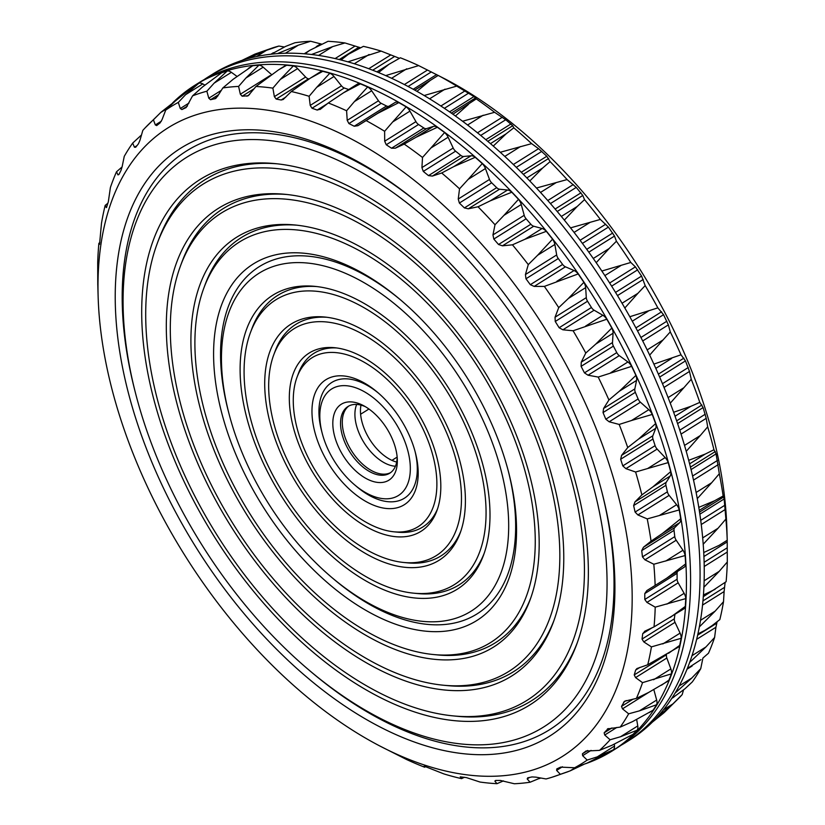 <?xml version="1.0" encoding="UTF-8"?>
<svg xmlns="http://www.w3.org/2000/svg" width="825" height="825" viewBox="0 0 825 825"><rect width="100%" height="100%" fill="white"/><g stroke="black" fill="none" stroke-linecap="round" stroke-linejoin="round"><path stroke-width="1.24" d="M356.689 404.436A39.352 22.574 -122.1 0 0 364.114 442.819A39.352 22.574 -122.1 0 0 395.423 466.238M396.67 462.072A39.352 22.574 57.9 0 1 360.989 405.137M348.872 405.983A39.352 22.574 -122.1 0 0 351.502 450.728A39.352 22.574 -122.1 0 0 390.627 472.601M365.413 406.704A39.352 22.574 -122.1 0 0 347.975 406.498A39.352 22.574 -122.1 0 0 349.748 451.832A39.352 22.574 -122.1 0 0 389.771 473.189A39.352 22.574 -122.1 0 0 397.186 457.401M391.937 460.36L397.155 457.091M360.618 414.233L368.94 409.014M397.258 458.391A44.818 25.709 -122.1 0 0 363.34 405.549A44.818 25.709 -122.1 0 0 332.846 425.133A44.818 25.709 -122.1 0 0 366.403 478.665A44.818 25.709 -122.1 0 0 397.32 459.772A44.818 25.709 -122.1 0 0 397.258 458.391M703.704 552.544L719.122 545.346L727.227 540.251L726.856 528.103A371.023 212.809 -122.1 0 0 726.32 516.677A371.023 212.809 -122.1 0 0 445.521 79.19L418.667 65.598A387.42 222.214 -122.1 0 0 400.362 57.791L389.029 64.267L378.562 72.548M410.211 464.908A62.855 36.053 57.9 0 1 354.482 484.739A62.855 36.053 57.9 0 1 322.193 433.218A62.855 36.053 57.9 0 1 356.153 387.925A62.855 36.053 57.9 0 1 410.211 464.908M704.179 566.507L727.248 552.049L727.207 540.21M727.248 552.049L727.299 561.99A387.42 222.214 -122.1 0 1 726.113 581.708L703.261 596.733M702.498 605.107L724.113 591.556L725.123 582.419M724.113 591.556L723.515 601.703A387.42 222.214 -122.1 0 1 719.823 619.606L712.181 625.567L697.61 635.075M696.609 639.365L715.914 627.268L717.1 621.782M715.914 627.268L714.605 637.477A387.42 222.214 -122.1 0 1 708.489 653.214L702.9 658.072M702.817 658.505L700.745 668.642A387.42 222.214 -122.1 0 1 692.309 681.924L684.946 688.782L671.632 698.558M683.523 689.989L682.182 694.609A387.42 222.214 -122.1 0 1 679.852 697.146L664.3 712.48M284.274 46.994L278.943 46.045A387.42 222.214 -122.1 0 0 272.889 47.798L254.946 54.089L240.147 61.267M321.564 44.107L310.674 41.25A387.42 222.214 -122.1 0 0 294.917 42.766L285.563 46.427L271.301 54.182M360.525 47.747L344.963 42.952A387.42 222.214 -122.1 0 0 328.041 41.312L309.705 50.356L305.033 53.831M399.424 58.317L381.191 51.119A387.42 222.214 -122.1 0 0 363.412 46.355L348.562 54.192L341.014 59.977M414.707 90.08L438.219 75.426A387.42 222.214 -122.1 0 1 456.71 86.109L473.983 96.556L476.272 98.907A387.42 222.214 -122.1 0 1 494.588 112.293L505.725 119.749L512.717 125.72L513.8 127.813A387.42 222.214 -122.1 0 1 531.62 143.643L538.57 148.686L546.82 156.245L550.11 161.607A387.42 222.214 -122.1 0 1 567.095 179.572L576.252 187.388L582.79 195.473L584.533 199.64A387.42 222.214 -122.1 0 1 600.363 219.429L608.407 227.112L614.501 236.063L616.419 241.23A387.42 222.214 -122.1 0 1 630.805 262.463L635.384 266.867L641.582 276.076L645.181 285.584A387.42 222.214 -122.1 0 1 657.855 307.869L663.537 314.686L668.363 324.875L670.282 331.887A387.42 222.214 -122.1 0 1 680.996 354.802L685.472 360.896L689.494 371.446L691.247 379.263A387.42 222.214 -122.1 0 1 699.817 402.383L703.096 407.591L706.221 418.327L707.695 426.845A387.42 222.214 -122.1 0 1 713.955 449.738L716.079 453.894L719.317 473.736A387.42 222.214 -122.1 0 1 723.143 495.98L724.164 498.95L725.887 519.059A387.42 222.214 -122.1 0 1 726.712 529.732A387.42 222.214 -122.1 0 1 727.227 540.251M415.058 451.419A68.32 39.188 57.9 0 1 417.172 464.97A68.32 39.188 57.9 0 1 356.596 486.533L354.482 484.739M322.193 433.218L321.502 430.537A68.32 39.188 57.9 0 1 331.475 382.656A68.32 39.188 57.9 0 1 378.593 393.236M704.086 580.81L719.214 571.333L727.299 561.99M703.395 594.99L715.079 589.318M703.849 587.297L719.214 571.333M700.456 620.348L715.151 611.139L723.515 601.703M697.868 633.909L706.045 629.784M699.291 626.959L715.151 611.139M691.948 655.71L705.942 646.944L714.605 637.477M687.256 668.559L701.002 659.629M689.597 662.485L705.942 646.944M679.099 685.998L691.752 678.067L700.745 668.642M691.752 678.067L674.974 693.206M671.808 698.29L673.778 697.208M663.434 709.84L672.849 703.942L682.182 694.609M672.849 703.942L656.587 717.781M652.307 722.174L663.877 712.872M239.436 61.287L241.209 60.596M246.716 58.988L266.475 50.335L278.943 46.045M277.324 53.646L298.268 45.2L310.674 41.25M311.561 54.481L332.681 46.602L344.963 42.952M347.923 61.844L381.191 51.119M385.698 75.601L418.667 65.598M414.8 90.131L438.219 75.426M424.163 95.525L456.71 86.109M416.934 91.338L430.124 80.53M452.884 114.18L476.272 98.907M462.598 121.234L494.588 112.293M455.421 115.985L468.414 104.445M490.473 143.622L506.158 133.794L513.8 127.813M500.27 152.264L531.62 143.643M493.288 146.056L506.158 133.794M526.855 177.911L542.633 168.032L550.11 161.607M536.477 188.028L567.095 179.572M529.815 180.974L542.633 168.032M561.34 216.439L577.18 206.508L584.533 199.64M570.549 227.865L600.363 219.429M564.341 220.1L577.18 206.508M593.278 258.472L609.139 248.531L616.419 241.23M601.858 271.033L630.805 262.463M596.207 262.701L609.139 248.531M622.06 303.239L637.931 293.298L645.181 285.584M629.805 316.728L657.855 307.869M624.834 307.983L637.931 293.298M647.161 349.903L663.001 339.972L670.282 331.887M653.874 364.103L680.996 354.802M649.667 355.111L663.001 339.972M668.106 397.598L683.894 387.698L691.247 379.263M673.623 412.263L690.803 406.343L699.817 402.383M670.261 403.188L683.894 387.698M684.513 445.428L700.229 435.579L707.695 426.845M688.679 460.319L705.272 454.049L713.955 449.738M686.225 451.347L700.229 435.579M696.094 492.494L711.676 482.728L719.317 473.736M698.765 507.375L714.77 500.672L723.143 495.98M697.259 498.661L711.676 482.728M702.653 537.91L718.049 528.258L725.887 519.059M718.049 528.258L703.168 544.263M418.058 468.847A73.786 42.322 57.9 0 1 363.454 500.032A73.786 42.322 57.9 0 1 312.438 403.724A73.786 42.322 57.9 0 1 377.52 392.308A73.786 42.322 57.9 0 1 415.418 452.791A73.786 42.322 57.9 0 1 418.058 468.847M208.632 76.653L212.798 74.033A392.844 225.328 57.9 0 1 401.022 82.84A392.844 225.328 57.9 0 1 675.953 418.811A392.844 225.328 57.9 0 1 630.032 739.788L625.855 742.407A392.844 225.328 -122.1 0 0 671.777 421.431A392.844 225.328 -122.1 0 0 396.856 85.46A392.844 225.328 -122.1 0 0 208.632 76.653A392.844 225.328 -122.1 0 0 203.95 79.726M436.693 478.222A99.753 57.214 57.9 0 1 393.927 531.805A99.753 57.214 57.9 0 1 316.594 472.601A99.753 57.214 57.9 0 1 297.031 377.2A99.753 57.214 57.9 0 1 374.127 368.651A99.753 57.214 57.9 0 1 436.693 478.222M621.05 745.274A392.844 225.328 -122.1 0 0 625.855 742.407M437.539 508.839A102.486 58.781 57.9 0 1 398.001 532.208L393.927 531.805M297.031 377.2L298.454 373.354A102.486 58.781 57.9 0 1 336.713 347.964M440.622 480.191A105.218 60.349 57.9 0 1 436.858 510.809A105.218 60.349 57.9 0 1 313.943 474.262A105.218 60.349 57.9 0 1 334.651 347.717A105.218 60.349 57.9 0 1 440.622 480.191M612.202 750.967L616.368 748.347A392.844 225.328 -122.1 0 0 662.289 427.371A392.844 225.328 -122.1 0 0 387.368 91.4A392.844 225.328 -122.1 0 0 199.145 82.593L194.968 85.212A392.844 225.328 57.9 0 1 383.192 94.019A392.844 225.328 57.9 0 1 658.123 429.99A392.844 225.328 57.9 0 1 612.202 750.967A392.844 225.328 57.9 0 1 585.564 763.713M461.227 490.545A133.908 76.808 57.9 0 1 403.807 562.485A133.908 76.808 57.9 0 1 300.001 483.007A133.908 76.808 57.9 0 1 273.725 354.925A133.908 76.808 57.9 0 1 377.231 343.458A133.908 76.808 57.9 0 1 461.227 490.545M172.693 102.826A392.844 225.328 57.9 0 1 194.968 85.212M460.845 531.125A136.641 78.375 57.9 0 1 407.88 562.887L403.807 562.485M273.725 354.925L275.148 351.089A136.641 78.375 57.9 0 1 326.824 317.274M666.796 578.139L655.143 585.42A387.42 222.214 -122.1 0 0 654.627 574.901A387.42 222.214 -122.1 0 0 653.812 564.238L685.121 555.545L685.647 563.918A8.198 4.702 -122.1 0 1 684.059 567.311L666.796 578.139L685.647 563.918M685.09 555.565A8.198 4.702 -122.1 0 0 682.966 550.244L676.191 540.231A5.466 3.135 -122.1 0 1 674.778 536.621L674.035 530.372A5.466 3.135 -122.1 0 1 674.695 527.66L679.687 522.658A8.198 4.702 -122.1 0 0 680.708 518.739L679.233 509.922L659.35 515.522L676.603 504.714A8.198 4.702 -122.1 0 1 679.202 509.953M641.871 494.918A387.42 222.214 -122.1 0 0 635.611 472.013L668.198 462.598L670.673 471.653L652.936 486.843L641.871 494.918L634.972 501.889L633.631 505.56L635.085 512.067L667.394 491.824A5.466 3.135 -122.1 0 0 669.137 495.371L676.603 504.714M667.394 491.824L665.94 485.317A5.466 3.135 -122.1 0 1 666.218 482.305L670.189 476.035A8.198 4.702 -122.1 0 0 670.643 471.663M668.178 462.619A8.198 4.702 -122.1 0 0 665.146 457.566L657.143 449.078A5.466 3.135 -122.1 0 1 655.102 445.644L652.967 439.013A5.466 3.135 -122.1 0 1 652.853 435.765L655.72 428.33A8.198 4.702 -122.1 0 0 655.607 423.596L652.245 414.439L631.568 420.492L648.811 409.685A8.198 4.702 -122.1 0 1 652.224 414.459M608.922 399.97A387.42 222.214 -122.1 0 0 598.197 377.056L631.661 366.352L635.9 375.416L619.317 391.246L608.922 399.97L603.591 408.468L603.034 412.562L605.808 419.193L638.117 398.949A5.466 3.135 -122.1 0 0 640.417 402.208L648.811 409.685M638.117 398.949L635.343 392.318A5.466 3.135 -122.1 0 1 634.837 388.884L636.56 380.438A8.198 4.702 -122.1 0 0 635.869 375.427M631.63 366.372A8.198 4.702 -122.1 0 0 627.918 361.958L619.286 355.637A5.466 3.135 -122.1 0 1 616.77 352.615L613.398 346.108A5.466 3.135 -122.1 0 1 612.511 342.55L613.058 333.248A8.198 4.702 -122.1 0 0 611.799 328.051M595.815 344.056L585.771 353.038A387.42 222.214 -122.1 0 0 573.107 330.763L606.818 319.223L611.83 328.041L595.815 344.056L613.058 333.248M606.798 319.244A8.198 4.702 -122.1 0 0 602.848 315.274L594.124 310.221A5.466 3.135 -122.1 0 1 591.442 307.498L587.544 301.228A5.466 3.135 -122.1 0 1 586.297 297.629L585.657 287.636A8.198 4.702 -122.1 0 0 583.852 282.356M568.404 298.444L558.721 307.632A387.42 222.214 -122.1 0 0 544.345 286.409L578.201 273.941L583.883 282.336L568.404 298.444L585.657 287.636M578.17 273.962A8.198 4.702 -122.1 0 0 574.056 270.517L565.424 266.815A5.466 3.135 -122.1 0 1 562.629 264.443L558.278 258.534A5.466 3.135 -122.1 0 1 556.679 254.946L554.864 244.458A8.198 4.702 -122.1 0 0 552.554 239.178M537.611 255.265L528.278 264.608A387.42 222.214 -122.1 0 0 512.449 244.819L524.844 239.312L546.325 231.34L552.585 239.167L537.611 255.265L554.864 244.458M546.294 231.361A8.198 4.702 -122.1 0 0 542.097 228.494L533.713 226.236A5.466 3.135 -122.1 0 1 530.836 224.245L526.113 218.811A5.466 3.135 -122.1 0 1 524.215 215.304L521.245 204.507A8.198 4.702 -122.1 0 0 518.471 199.351M503.993 215.315L495.01 224.751A387.42 222.214 -122.1 0 0 478.026 206.776L490.298 200.826L511.789 192.225L518.502 199.33L503.993 215.315L521.245 204.507M511.758 192.246A8.198 4.702 -122.1 0 0 507.55 190.018L499.568 189.224A5.466 3.135 -122.1 0 1 496.691 187.667L491.679 182.799A5.466 3.135 -122.1 0 1 489.493 179.448L485.44 168.537A8.198 4.702 -122.1 0 0 482.254 163.587M468.188 179.355L459.535 188.812A387.42 222.214 -122.1 0 0 441.715 172.992L453.822 166.588L475.231 157.307L482.285 163.567L468.188 179.355L485.44 168.537M475.21 157.338A8.198 4.702 -122.1 0 0 471.075 155.781L463.64 156.482A5.466 3.135 -122.1 0 1 460.804 155.378L455.596 151.171A5.466 3.135 -122.1 0 1 453.183 148.026L448.109 137.218A8.198 4.702 -122.1 0 0 444.562 132.567M430.867 148.036L422.513 157.462A387.42 222.214 -122.1 0 0 404.188 144.086L416.089 137.239L437.353 127.256L444.603 132.547L430.867 148.036L448.109 137.218M437.322 127.277A8.198 4.702 -122.1 0 0 433.342 126.431L426.587 128.607A5.466 3.135 -122.1 0 1 423.844 127.978L418.543 124.513A5.466 3.135 -122.1 0 1 415.934 121.636L409.953 111.138A8.198 4.702 -122.1 0 0 406.117 106.868M392.7 121.945L384.625 131.288A387.42 222.214 -122.1 0 0 366.135 120.594L377.798 113.324L398.836 102.62L406.147 106.848L392.7 121.945L409.953 111.138M398.805 102.651A8.198 4.702 -122.1 0 0 395.051 102.517L389.111 106.126A5.466 3.135 -122.1 0 1 386.512 105.982L381.212 103.321A5.466 3.135 -122.1 0 1 378.469 100.774L371.673 90.76A8.198 4.702 -122.1 0 0 367.61 86.965M360.37 83.892A8.198 4.702 -122.1 0 0 357.39 84.098L343.582 92.751L360.412 83.861L367.651 86.945L354.42 101.578L371.673 90.76M348.717 89.533L344.303 87.997A5.466 3.135 -122.1 0 1 341.468 85.821L333.991 76.498A8.198 4.702 -122.1 0 0 329.773 73.239M322.74 71.362A8.198 4.702 -122.1 0 0 320.543 71.754L310.365 78.138L322.792 71.321L329.825 73.208L316.738 87.306L333.991 76.498M309.107 78.932L308.498 78.818A5.466 3.135 -122.1 0 1 305.621 77.055L297.608 68.588A8.198 4.702 -122.1 0 0 293.308 65.928M286.615 65.299A8.198 4.702 -122.1 0 0 285.161 65.732L278.458 69.939L286.677 65.247L293.37 65.897L280.356 79.396L297.608 68.588M271.507 74.559L263.185 67.186A8.198 4.702 -122.1 0 0 258.895 65.196A62.669 35.949 -122.1 0 1 258.968 65.144L252.739 65.742L233.227 79.221L222.833 87.945L217.48 96.422L214.851 98.845L216.315 97.917M252.636 65.825A8.198 4.702 -122.1 0 0 251.914 66.144L248.304 68.403M236.909 76.343L231.392 72.322A8.198 4.702 -122.1 0 0 227.195 71.032A62.669 35.949 -122.1 0 1 227.257 70.971L221.605 72.806L202.61 86.883L192.565 95.865L186.203 107.497M204.796 85.058L202.806 83.903A8.198 4.702 -122.1 0 0 198.784 83.346A62.669 35.949 -122.1 0 1 198.835 83.263L193.359 86.677L175.416 100.918L165.732 110.096L162.04 119.666L160.122 122.873L156.637 125.606M587.194 760.072L597.248 756.886L613.202 749.884A62.669 35.949 -122.1 0 0 613.305 749.873L587.122 763.084L574.623 767.755A387.42 222.214 -122.1 0 0 587.194 760.072L582.636 755.669L582.44 753.792L587.709 750.492M613.202 749.884A8.198 4.702 -122.1 0 0 614.501 746.068L614.388 744.191M610.108 739.778L620.513 736.746L637.044 730.228A62.669 35.949 -122.1 0 0 637.137 730.197L632.94 734.384L611.964 745.274L599.507 750.368A387.42 222.214 -122.1 0 0 610.108 739.778L604.725 735.023L604.148 732.827L611.933 727.949M637.044 730.228A8.198 4.702 -122.1 0 0 637.766 725.928L636.683 719.596M668.879 680.14A8.198 4.702 -122.1 0 1 667.899 681.202L648.677 692.423L636.405 698.393L624.556 701.24L621.524 706.365L622.483 708.84L628.66 713.811A387.42 222.214 -122.1 0 1 620.225 727.093L632.61 721.576L652.596 710.49A8.198 4.702 -122.1 0 0 653.153 710.026M628.66 713.811L639.416 710.861L656.535 704.756A62.669 35.949 -122.1 0 0 656.618 704.715L653.276 709.964L649.244 712.594M656.535 704.756A8.198 4.702 -122.1 0 0 656.669 700.054L653.854 689.69M636.405 698.393A387.42 222.214 -122.1 0 0 642.531 682.646L671.385 673.881L668.962 680.109L661.485 685.214M671.323 673.922A8.198 4.702 -122.1 0 0 670.859 668.92L666.837 658.02A5.466 3.135 -122.1 0 1 666.528 654.679L666.579 654.503M685.255 606.416A8.198 4.702 -122.1 0 1 683.781 608.943L654.029 626.887L645.191 631.012L642.737 633.641L642.036 639.066L643.778 641.902L651.43 646.882A387.42 222.214 -122.1 0 1 647.738 664.775L678.356 647.14A8.198 4.702 -122.1 0 0 679.645 645.398M651.43 646.882L681.161 638.292L679.707 645.377L668.498 653.317M681.12 638.323A8.198 4.702 -122.1 0 0 680.078 633.126L675.025 622.318A5.466 3.135 -122.1 0 1 674.334 618.822L674.902 614.501M654.029 626.887A387.42 222.214 -122.1 0 0 655.215 607.159L685.771 598.599L685.297 606.406L670.302 617.378M685.73 598.63A8.198 4.702 -122.1 0 0 684.131 593.319L678.171 582.811A5.466 3.135 -122.1 0 1 677.108 579.222L677.088 573.334A5.466 3.135 -122.1 0 1 677.758 571.261M667.085 577.954L684.049 567.332A8.198 4.702 -122.1 0 0 684.059 567.311M465.145 492.515A139.373 79.942 57.9 0 1 460.154 533.074A139.373 79.942 57.9 0 1 297.34 484.667A139.373 79.942 57.9 0 1 324.772 317.037A139.373 79.942 57.9 0 1 465.145 492.515M655.143 585.42L646.882 590.556L644.779 593.577L644.799 599.466L677.108 579.222M655.215 607.159L646.924 602.394L644.799 599.466M644.449 631.414L645.191 631.012M647.738 664.775L636.962 668.539L635.642 670.075L634.229 674.922L666.528 654.679M642.531 682.646L635.58 677.603L634.229 674.922M655.937 705.138L656.618 704.715M620.225 727.093L607.447 728.918M608.252 728.537L604.148 732.827M636.436 730.61L637.137 730.197M599.507 750.368L585.946 751.049M586.142 750.936L582.44 753.792M612.604 750.255L613.305 749.873M574.623 767.755L560.67 767.116L556.803 768.89L556.627 770.395L562.413 766.765M379.479 745.81A371.023 212.809 -122.1 0 0 631.476 576.118A371.023 212.809 -122.1 0 0 350.842 138.713A371.023 212.809 -122.1 0 0 98.144 296.897A371.023 212.809 -122.1 0 0 379.479 745.81L406.333 759.402A387.42 222.214 -122.1 0 0 424.638 767.209L424.019 766.312L425.36 766.611L443.809 773.881A387.42 222.214 -122.1 0 0 461.588 778.645L460.257 776.851L466.373 777.593L480.037 782.048A387.42 222.214 -122.1 0 0 496.959 783.688L494.866 781.089L495.701 780.44L500.404 780.45L514.326 783.75A387.42 222.214 -122.1 0 0 530.083 782.234L527.185 778.924L527.711 777.82L532.032 776.933L535.889 777.14L546.057 778.955A387.42 222.214 -122.1 0 0 552.111 777.202A387.42 222.214 -122.1 0 0 560.35 774.314L556.627 770.395M560.35 774.314L570.054 770.911L575.654 767.405M583.791 764.404L570.054 770.911M529.526 777.459L527.185 778.924L527.711 777.82M530.083 782.234L540.427 777.954M540.726 778.006L539.437 778.573M495.897 780.44L494.866 781.089L495.701 780.44M496.959 783.688L503.436 780.893M461.588 778.645L464.475 777.253M424.638 767.209L425.576 766.683M98.144 296.897L97.793 284.738M97.773 284.769L97.701 263.01A387.42 222.214 -122.1 0 1 98.887 243.292L99.877 242.581M98.887 243.292L99.598 244.252M107.9 203.218L105.177 205.394A387.42 222.214 -122.1 0 0 101.485 223.297L99.536 244.355M105.177 205.394L106.25 207.467L106.724 207.168M122.1 166.928L116.511 171.786A387.42 222.214 -122.1 0 0 110.395 187.523L108.333 201.743L106.466 207.58M116.511 171.786L117.975 174.9L119.078 174.209M118.944 174.477L117.975 174.9L118.944 174.477L121.038 170.301L122.183 166.495L124.255 156.358A387.42 222.214 -122.1 0 1 132.691 143.076L141.477 135.011M132.691 143.076L134.434 147.221L136.981 145.633M135.671 147.273L134.434 147.221L135.671 147.273L138.414 143.839L139.951 140.312L142.818 130.391A387.42 222.214 -122.1 0 1 145.148 127.854L161.123 112.128L174.436 101.712M145.148 127.854A387.42 222.214 -122.1 0 1 153.419 119.811L160.7 112.52L167.733 108.116M153.419 119.811L155.327 124.957L161.37 121.172M156.781 125.503L155.327 124.957M165.732 110.096A387.42 222.214 -122.1 0 1 178.293 102.413L185.553 94.72L198.835 83.263M198.186 83.717L198.784 83.346M178.293 102.413L180.273 108.518L188.977 103.053M185.976 107.652L181.892 109.55L180.273 108.518M192.565 95.865A387.42 222.214 -122.1 0 1 206.858 91.214L214.139 83.139L227.257 70.971M226.597 71.414L227.195 71.032M206.858 91.214L208.787 98.206L221.296 90.368M215.572 98.536L210.53 99.732L208.787 98.206M222.833 87.945A387.42 222.214 -122.1 0 1 238.59 86.419L245.943 77.993L258.968 65.144M258.287 65.577L258.895 65.196M238.59 86.419L240.343 94.225L269.992 75.642M280.356 79.396L272.879 88.131A387.42 222.214 -122.1 0 0 255.956 86.491L248.181 95.782L242.158 96.216L240.343 94.225M255.956 86.491L278.458 69.939M272.879 88.131L274.364 96.638L305.621 77.055M316.738 87.306L309.107 96.288A387.42 222.214 -122.1 0 0 291.328 91.523L283.222 99.464L281.191 99.99L276.189 99.072L274.364 96.638M291.328 91.523L310.365 78.138M309.107 96.288L310.21 105.404L341.468 85.821M354.42 101.578L346.593 110.767A387.42 222.214 -122.1 0 0 328.288 102.97L320.657 109.034L317.192 110.055L312.005 108.24L310.21 105.404M320.657 109.034L320.017 109.488M328.288 102.97L343.582 92.751M346.593 110.767L347.222 120.357L378.469 100.774M366.135 120.594L357.864 125.709L354.214 126.235L348.913 123.564L347.222 120.357M384.625 131.288L384.687 141.219L415.934 121.636M404.188 144.086L395.34 148.191L391.545 148.222L386.244 144.757L384.687 141.219M422.513 157.462L421.926 167.609L453.183 148.026M441.715 172.992L432.393 176.065L428.495 175.622L423.287 171.414L421.926 167.609M459.535 188.812L458.246 199.031L489.493 179.448M478.026 206.776L468.322 208.807L464.382 207.91L459.37 203.043L458.246 199.031M495.01 224.751L492.958 234.888L524.215 215.304M512.449 244.819L502.456 245.819L498.537 244.499L493.814 239.054L492.958 234.888M528.278 264.608L525.432 274.529L556.679 254.946M544.345 286.409L534.177 286.409L530.32 284.687L525.968 278.778L525.432 274.529M558.721 307.632L555.05 317.213L586.297 297.629M573.107 330.763L562.877 329.804L559.144 327.742L555.246 321.482L555.05 317.213M585.771 353.038L581.264 362.144L612.511 342.55M598.197 377.056L588.029 375.22L584.461 372.859L581.099 366.352L581.264 362.144M655.638 423.586L638.478 439.137L627.732 447.562A387.42 222.214 -122.1 0 0 619.173 424.442L609.17 421.792L605.808 419.193M619.173 424.442L631.568 420.492M627.732 447.562L621.596 455.348L652.853 435.765M635.611 472.013L625.897 468.662L622.792 465.888L620.658 459.257L621.596 455.348M680.749 518.729L662.434 533.466L651.069 541.159A387.42 222.214 -122.1 0 0 647.233 518.904L637.89 514.955L635.085 512.067M647.233 518.904L659.35 515.522M651.069 541.159L643.448 547.243L674.695 527.66M653.812 564.238L644.944 559.814L642.469 556.875L641.726 550.615L643.448 547.243M485.75 502.879A168.073 96.401 57.9 0 1 413.686 593.175A168.073 96.401 57.9 0 1 283.398 493.412A168.073 96.401 57.9 0 1 250.418 332.661A168.073 96.401 57.9 0 1 380.335 318.264A168.073 96.401 57.9 0 1 485.75 502.879M484.151 553.4A170.806 97.969 57.9 0 1 417.759 593.567L413.686 593.175M250.418 332.661L251.842 328.814A170.806 97.969 57.9 0 1 316.944 286.584M614.274 567.476A347.067 199.072 57.9 0 1 357.421 714.161A347.067 199.072 57.9 0 1 117.459 261.133A347.067 199.072 57.9 0 1 423.576 207.457A347.067 199.072 57.9 0 1 601.858 491.927A347.067 199.072 57.9 0 1 614.274 567.476M489.679 504.848A173.539 99.536 57.9 0 1 483.46 555.349A173.539 99.536 57.9 0 1 280.737 495.072A173.539 99.536 57.9 0 1 314.892 286.358A173.539 99.536 57.9 0 1 489.679 504.848M601.507 490.576A341.602 195.938 57.9 0 1 613.387 563.599A341.602 195.938 57.9 0 1 310.53 671.385L308.416 669.591A336.136 192.803 57.9 0 1 135.754 394.072A336.136 192.803 57.9 0 1 317.367 151.852A336.136 192.803 57.9 0 1 606.427 563.527A336.136 192.803 57.9 0 1 308.416 669.591M135.754 394.072L135.063 391.39A341.602 195.938 57.9 0 1 186.347 151.088A341.602 195.938 57.9 0 1 424.638 208.364M508.313 514.212A199.495 114.427 57.9 0 1 331.454 577.16A199.495 114.427 57.9 0 1 228.979 413.645A199.495 114.427 57.9 0 1 336.765 269.888A199.495 114.427 57.9 0 1 508.313 514.212M508.282 471.003A204.961 117.562 57.9 0 1 515.274 514.284A204.961 117.562 57.9 0 1 333.568 578.954L331.454 577.16M228.979 413.645L228.278 410.963A204.961 117.562 57.9 0 1 258.906 266.877A204.961 117.562 57.9 0 1 401.61 300.785M587.782 554.163A310.179 177.911 57.9 0 1 576.675 644.418A310.179 177.911 57.9 0 1 214.325 536.693A310.179 177.911 57.9 0 1 275.364 163.628A310.179 177.911 57.9 0 1 587.782 554.163M516.161 518.162A210.427 120.698 57.9 0 1 360.432 607.097A210.427 120.698 57.9 0 1 214.943 332.423A210.427 120.698 57.9 0 1 400.548 299.887A210.427 120.698 57.9 0 1 508.643 472.354A210.427 120.698 57.9 0 1 516.161 518.162M577.376 642.479A307.447 176.344 57.9 0 1 457.287 716.296L453.214 715.894A304.714 174.776 57.9 0 1 216.985 535.033A304.714 174.776 57.9 0 1 157.204 243.581A304.714 174.776 57.9 0 1 392.731 217.48A304.714 174.776 57.9 0 1 583.863 552.183A304.714 174.776 57.9 0 1 453.214 715.894M157.204 243.581L158.627 239.745A307.447 176.344 57.9 0 1 277.417 163.845M534.806 527.536A236.393 135.589 57.9 0 1 433.445 654.534A236.393 135.589 57.9 0 1 250.192 514.222A236.393 135.589 57.9 0 1 203.816 288.121A236.393 135.589 57.9 0 1 386.533 267.877A236.393 135.589 57.9 0 1 534.806 527.536M530.764 597.939A239.126 137.156 57.9 0 1 437.528 654.926L433.445 654.534M203.816 288.121L205.239 284.285A239.126 137.156 57.9 0 1 297.175 225.215M563.258 541.829A276.014 158.318 57.9 0 1 553.369 622.153A276.014 158.318 57.9 0 1 230.928 526.288A276.014 158.318 57.9 0 1 285.244 194.318A276.014 158.318 57.9 0 1 563.258 541.829M538.725 529.506A241.859 138.724 57.9 0 1 530.073 599.878A241.859 138.724 57.9 0 1 247.531 515.883A241.859 138.724 57.9 0 1 295.123 224.998A241.859 138.724 57.9 0 1 538.725 529.506M554.07 620.214A273.281 156.75 57.9 0 1 447.408 685.606L443.324 685.214A270.548 155.182 57.9 0 1 233.588 524.628A270.548 155.182 57.9 0 1 180.51 265.856A270.548 155.182 57.9 0 1 389.637 242.684A270.548 155.182 57.9 0 1 559.329 539.859A270.548 155.182 57.9 0 1 443.324 685.214M180.51 265.856L181.933 262.01A273.281 156.75 57.9 0 1 287.296 194.525M703.89 556.535L727.217 541.912M704.086 562.31L727.238 547.8M702.91 600.909L724.474 587.4M697.579 635.219L716.667 623.257M256.596 56.533L266.475 50.335M285.45 53.233L298.268 45.2M316.264 46.643L320.677 43.88M318.605 55.419L332.681 46.602M335.125 58.554L354.698 46.293M339.271 59.534L358.627 47.407M354.327 63.752L369.074 54.512M368.765 68.702L390.545 55.058M372.704 70.197L394.443 56.574M391.597 78.282L406.756 68.784M404.363 84.542L427.546 70.012M408.086 86.481L431.351 71.899M413.212 89.255L436.652 74.57M429.619 98.814L445.036 89.152M440.89 105.992L465.022 90.874M444.386 108.323L468.683 93.091M449.563 111.86L473.983 96.556M451.337 113.097L475.664 97.845M467.6 125.008L483.192 115.232M477.489 132.794L502.26 117.263M480.728 135.424L505.725 119.749M485.843 139.683L510.933 123.956M487.802 141.333L512.717 125.72M504.807 156.41L520.523 146.551M513.367 164.484L538.57 148.686M516.316 167.351L541.808 151.377M521.276 172.25L546.82 156.245M523.339 174.322L548.646 158.462M540.53 192.421L556.328 182.521M547.79 200.527L573.292 184.553M550.45 203.558L576.252 187.388M555.143 209.024L580.975 192.833M557.226 211.499L582.79 195.473M574.097 232.403L589.947 222.472M580.099 240.281L605.756 224.194M582.419 243.396L608.407 227.112M586.761 249.315L612.758 233.021M588.813 252.161L614.501 236.063M604.869 275.591L620.74 265.65M609.654 282.996L635.384 266.867M611.645 286.131L637.684 269.816M615.533 292.401L641.582 276.076M617.482 295.587L643.211 279.469M632.28 321.203L648.141 311.262M635.91 327.896L661.598 311.798M637.539 330.969L663.537 314.686M640.932 337.477L666.899 321.193M642.706 340.952L668.363 324.875M655.813 368.373L671.643 358.452M658.371 374.137L683.915 358.132M659.66 377.077L685.472 360.896M662.465 383.687L688.246 367.527M664.022 387.42L689.494 371.446M675.036 416.223L690.803 406.343M676.655 420.843L701.931 405.003M677.583 423.586L703.096 407.591M679.779 430.176L705.231 414.222M681.038 434.105L706.221 418.327M689.607 463.867L705.272 454.049M690.432 467.136L715.306 451.553M691.041 469.59L716.079 453.894M692.577 476.035L717.523 460.402M693.495 480.109L718.224 464.619M699.249 510.397L714.77 500.672M699.507 512.108L723.783 496.897M699.827 514.202L724.164 498.95M700.693 520.379L724.907 505.209M701.219 524.545L725.278 509.468M644.779 593.577L677.088 573.334M646.924 602.394L678.171 582.811M666.878 604.127L684.131 593.319M642.737 633.641L652.049 627.815M642.036 639.066L674.334 618.822M643.778 641.902L675.025 622.318M662.826 643.933L680.078 633.126M635.642 670.075L639.973 667.363M635.58 677.603L666.837 658.02M653.606 679.738L670.859 668.92M623.618 702.188L626.216 700.559M621.524 706.365L633.146 699.084M622.483 708.84L648.697 692.412M639.416 710.861L656.669 700.054M604.725 735.023L616.811 727.454M620.513 736.746L637.766 725.928M582.636 755.669L591.071 750.389M597.248 756.886L614.501 746.068M140.054 136.218L141.364 135.403M185.553 94.72L202.806 83.903M181.892 109.55L187.388 106.105M214.139 83.139L231.392 72.322M210.53 99.732L218.573 94.679M245.943 77.993L263.185 67.186M242.158 96.216L254.265 88.626M246.861 96.226L249.593 94.524M276.189 99.072L308.498 78.818M281.191 99.99L285.77 97.123M312.005 108.24L344.303 87.997M317.192 110.055L327.484 103.61M348.913 123.564L381.212 103.321M354.214 126.235L386.512 105.982M357.864 125.709L389.111 106.126M377.798 113.324L395.051 102.517M386.244 144.757L418.543 124.513M391.545 148.222L423.844 127.978M395.34 148.191L426.587 128.607M416.089 137.239L433.342 126.431M423.287 171.414L455.596 151.171M428.495 175.622L460.804 155.378M432.393 176.065L463.64 156.482M453.822 166.588L471.075 155.781M459.37 203.043L491.679 182.799M464.382 207.91L496.691 187.667M468.322 208.807L499.568 189.224M490.298 200.826L507.55 190.018M493.814 239.054L526.113 218.811M498.537 244.499L530.836 224.245M502.456 245.819L533.713 226.236M524.844 239.312L542.097 228.494M525.968 278.778L558.278 258.534M530.32 284.687L562.629 264.443M534.177 286.409L565.424 266.815M556.803 281.325L574.056 270.517M555.246 321.482L587.544 301.228M559.144 327.742L591.442 307.498M562.877 329.804L594.124 310.221M585.595 326.092L602.848 315.274M581.099 366.352L613.398 346.108M584.461 372.859L616.77 352.615M588.029 375.22L619.286 355.637M610.665 372.766L627.918 361.958M619.317 391.246L636.56 380.438M603.591 408.468L634.837 388.884M603.034 412.562L635.343 392.318M609.17 421.792L640.417 402.208M638.478 439.137L655.72 428.33M620.658 459.257L652.967 439.013M622.792 465.888L655.102 445.644M625.897 468.662L657.143 449.078M647.893 468.373L665.146 457.566M652.936 486.843L670.189 476.035M634.972 501.889L666.218 482.305M633.631 505.56L665.94 485.317M637.89 514.955L669.137 495.371M662.434 533.466L679.687 522.658M641.726 550.615L674.035 530.372M642.469 556.875L674.778 536.621M644.944 559.814L676.191 540.231M665.713 561.062L682.966 550.244M692.134 666.002L686.977 669.24M273.353 52.707L270.94 54.223M309.705 50.356L304.26 53.769M348.562 54.192L339.817 59.678M389.029 64.267L376.901 71.868M552.111 777.202L568.012 771.705M221.275 73.064L220.11 73.796"/></g></svg>
